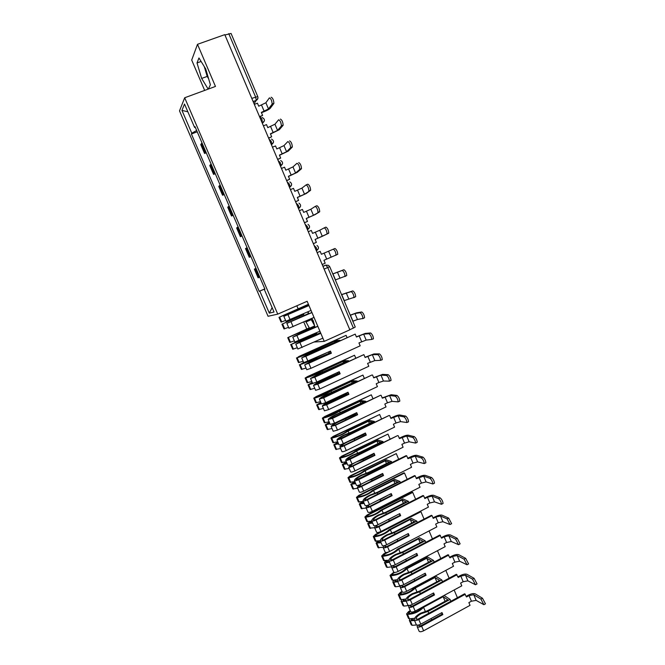<?xml version="1.0" encoding="UTF-8"?>
<svg xmlns="http://www.w3.org/2000/svg" width="665" height="665" viewBox="0 0 665 665"><rect width="100%" height="100%" fill="white"/><g stroke="black" fill="none" stroke-linecap="round" stroke-linejoin="round"><path stroke-width="1" d="M206.632 72.011L205.568 68.686M313.855 322.999L311.752 318.427M296.839 305.784L298.128 308.801M300.763 314.944L301.037 315.601M303.764 321.968L306.756 328.967M184.687 97.763L179.508 110.88L268.062 316.274L277.746 314.138L184.687 97.763L215.468 86.433L197.497 44.314L224.778 34.638L349.848 329.815L324.246 341.369L307.139 301.27L277.746 314.138M197.497 44.314L191.703 60.074L204.679 90.407M324.121 269.101L329.715 266.657L355.26 327.03L353.406 328.069L327.77 267.529L325.908 265.111L322.916 266.241M349.798 329.699L353.406 328.069M314.346 342.01L324.246 341.369M224.936 35.004L231.054 33.45L257.754 96.558M202.01 142.917L200.747 144.579L204.571 153.457L205.859 151.861M206.266 152.809L204.571 153.457M211.096 164.031L209.774 165.543L213.581 174.388L214.928 172.942M215.269 173.731L213.581 174.388M220.14 185.061L218.768 186.424L222.559 195.236L223.964 193.931M224.238 194.571L222.559 195.236M229.159 206.009L227.721 207.231L231.495 216L232.958 214.845M233.166 215.327L231.495 216M238.137 226.865L236.64 227.945L240.398 236.682L241.919 235.668M242.06 236L240.398 236.682M247.072 247.646L245.518 248.577L249.267 257.28L250.846 256.416M250.921 256.59L249.267 257.28M255.975 268.344L254.363 269.125L258.095 277.795L259.732 277.072M259.749 277.097L258.095 277.795M196.665 130.49L191.794 133.216L181.952 110.39L184.513 104.039L194.604 127.472L195.319 127.372M264.928 289.134L264.296 289.408L264.944 289.167L195.003 126.641L194.604 127.472M264.296 289.408L274.03 312.018L269.308 313.132L259.807 291.079L264.853 288.959M191.794 133.216L191.412 133.998L259.2 291.303L259.807 291.079M208.369 89.044L210.389 84.746L205.718 68.936L198.951 57.963L197.015 62.942L201.653 78.437L208.178 89.118M316.498 332.741L313.024 334.296L316.823 333.921L316.49 332.724M315.06 327.438L313.281 320.879L311.819 318.394M305.601 321.153L309.491 328.269M303.539 313.722L303.83 314.761M309.059 313.722L307.92 311.794M197.222 131.803L191.412 133.998M264.82 288.893L259.2 291.303M181.952 110.39L187.854 111.795M272.135 307.621L269.308 313.132M204.288 66.616L207.189 76.417L208.619 78.744M207.189 76.417L201.653 78.437M201.113 61.463L197.015 62.942M310.854 318.826L314.562 325.592M311.095 319.715L305.85 322.043M272.06 104.206L272.16 103.998C271.86 100.581 270.938 98.545 269.392 97.888L265.875 102.767L268.494 108.969L272.06 104.206L273.814 103.549L270.214 108.312C269.209 109.343 267.081 110.506 263.822 111.803L261.47 112.701M271.145 97.223C272.692 97.88 273.614 99.916 273.913 103.333L273.814 103.549M259.516 116.608L262.617 115.427L261.337 112.402L268.494 108.969M262.617 115.427L259.633 116.899M254.329 104.363L257.438 103.191L258.718 106.217L265.875 102.767M281.287 126.067L281.403 125.835C281.104 122.501 280.181 120.481 278.635 119.775L274.944 124.23L277.554 130.406L281.287 126.067L283.032 125.402L279.267 129.742L270.497 134.039M280.381 119.102C281.935 119.808 282.858 121.828 283.149 125.161L283.032 125.402M268.577 137.996L271.669 136.799L270.397 133.79L277.554 130.406M271.669 136.799L268.677 138.245M263.406 125.81L266.507 124.613L267.787 127.63L274.944 124.23M290.48 147.838L290.605 147.588C290.314 144.33 289.391 142.327 287.829 141.57L283.98 145.61L286.582 151.761L290.48 147.838L292.209 147.165L288.286 151.088L279.5 155.294M289.566 140.897C291.129 141.645 292.06 143.648 292.342 146.907L292.209 147.165M277.604 159.301L280.68 158.087L279.408 155.086L286.582 151.761M280.68 158.087L277.687 159.5M272.459 147.156L275.543 145.951L276.815 148.952L283.98 145.61M299.624 169.525L299.774 169.251C299.483 166.067 298.56 164.08 296.989 163.274L292.982 166.898L295.568 173.025L299.624 169.525L301.353 168.835L297.263 172.351L288.46 176.466M298.718 162.593C300.289 163.382 301.22 165.377 301.503 168.561L301.353 168.835M286.59 180.514L289.657 179.284L288.394 176.3L295.568 173.025M289.657 179.284L286.657 180.672M281.47 168.42L284.537 167.198L285.809 170.19L292.982 166.898M308.735 191.113L308.901 190.83C308.618 187.721 307.687 185.743 306.116 184.895L301.935 188.104L304.52 194.205L310.455 190.414L306.208 193.523L297.388 197.547M306.249 184.837L307.837 184.197C309.416 185.036 310.347 187.015 310.622 190.124L310.455 190.414M295.543 201.645L298.593 200.398L297.338 197.422L304.52 194.205M298.593 200.398L295.593 201.753M290.439 189.6L293.498 188.361L294.761 191.337L301.935 188.104M317.812 212.609L317.995 212.318C317.712 209.275 316.781 207.314 315.202 206.416L310.863 209.226L313.431 215.302L319.524 211.902L315.11 214.604L306.274 218.544M315.285 206.383L316.914 205.718C318.502 206.607 319.433 208.569 319.707 211.603L319.524 211.902M304.462 222.684L307.496 221.428L306.241 218.461L313.431 215.302M307.496 221.428L304.487 222.758M299.375 210.689L302.425 209.442L303.681 212.401L310.863 209.226M326.848 234.022L327.047 233.714C326.773 230.747 325.833 228.793 324.246 227.854L319.749 230.256L322.309 236.308L328.552 233.307L315.127 239.45M324.287 227.837L325.95 227.139C327.546 228.078 328.477 230.032 328.751 232.999L328.552 233.307M313.34 243.648L316.365 242.368L315.11 239.417L322.309 236.308M316.365 242.368L313.348 243.673M308.277 231.694L311.311 230.431L312.558 233.382L319.749 230.256M335.85 255.343L336.066 255.036C335.792 252.135 334.852 250.19 333.256 249.209L334.952 248.486C336.557 249.466 337.488 251.403 337.762 254.304L323.946 260.289L325.193 263.224L322.184 264.52M317.139 252.617L320.156 251.337L321.403 254.279L333.256 249.209M335.335 279.948L345.044 276.266C344.769 273.431 343.83 271.495 342.226 270.464L343.913 269.732C345.526 270.763 346.465 272.692 346.739 275.526L344.861 276.557M332.808 273.963L342.226 270.464M343.913 269.732L332.791 273.922M311.91 312.459L288.593 322.633L308.917 313.481M308.859 313.39L286.856 323.373L311.952 312.55M308.926 305.459L285.584 315.609L308.834 305.243M308.801 305.168L283.847 316.357L308.959 305.543M344.088 300.638L353.988 297.413C353.722 294.637 352.774 292.716 351.162 291.636L352.841 290.896C354.462 291.968 355.401 293.888 355.675 296.665L353.83 297.687M288.951 328.236L314.03 317.413M285.601 320.455L281.054 322.101L279.001 317.338L296.291 310.031L296.49 310.488M303.73 314.412L281.952 324.188L303.755 314.503M281.952 324.188L283.997 328.942L288.56 327.338M295.169 310.439L281.943 315.991L308.46 304.362M311.045 310.414L285.942 321.237L283.847 316.357M341.569 294.678L351.162 291.636M299.466 317.429L299.233 316.897M308.427 304.287L279.001 317.338M307.696 311.893L308.111 312.874M352.841 290.896L341.536 294.595M320.754 333.182L297.521 343.423L303.822 340.064L320.597 332.816M320.355 332.766L303.398 340.098L295.792 344.171L320.813 333.315M317.787 326.216L294.52 336.432L314.961 327.08M314.927 326.956L300.43 333.182L292.791 337.18L317.837 326.34M352.807 321.245L357.454 319.499L362.899 318.469C362.625 315.759 361.677 313.847 360.064 312.725L361.735 311.976C363.356 313.09 364.304 315.002 364.57 317.72L362.757 318.726M297.87 349.009L322.882 338.161M294.379 340.879L289.782 342.4L287.746 337.662L314.695 326.083M305.318 331.103L305.011 330.397M297.255 341.295L291.378 344.345L314.911 334.113M290.68 344.478L292.716 349.216L297.322 347.737M314.661 325.966L289.832 336.839L309.316 327.97M319.907 331.195L294.869 342.026M350.297 315.31L354.944 313.539L360.064 312.725M308.277 338.019L307.937 337.238M309.25 327.862L287.746 337.662M314.478 334.154L306.798 337.596C302.542 339.898 297.862 341.926 292.766 343.664L313.265 334.271M361.735 311.976L356.59 312.808L350.247 315.185M330.064 351.278L330.887 353.223L308.46 363.439L306.449 364.063L312.625 360.605L329.574 353.24L328.951 351.785M328.552 351.968L329.1 353.248L312.184 360.596L304.686 364.885L331.37 353.215L330.472 351.095L303.78 362.757L301.702 357.92L355.21 334.121L305.468 356.465L303.464 357.105L309.666 353.697L339.923 340.322L335.576 340.605L312.55 351.02C308.327 353.406 303.664 355.434 298.543 357.105L346.091 335.343L298.934 356.482L297.164 357.795C302.932 355.933 308.452 353.564 313.697 350.688L334.428 341.303L337.795 341.095L309.233 353.705L301.702 357.92M304.686 364.885L306.765 369.715L310.979 368.302L360.164 345.817L358.942 342.932L366.157 340.081L371.768 339.449C371.502 336.798 370.546 334.886 368.925 333.722L370.588 332.966C372.217 334.129 373.173 336.033 373.439 338.685L373.14 339.009M303.115 361.228L298.477 362.608M314.104 351.635L313.697 350.688M303.639 362.433L300.09 364.603C305.875 362.791 311.386 360.422 316.615 357.496L325.808 353.215M299.375 364.694L301.403 369.416L306.05 368.053M316.731 351.361L316.54 350.912M355.21 334.121L356.432 337.014L363.647 334.154L368.925 333.722M334.902 342.409L334.428 341.303M317.055 358.526L316.615 357.496M347.055 337.621L346.091 335.343M314.844 358.202L303.714 362.608M340.114 340.763L339.923 340.322M319.707 358.319L319.491 357.828M370.588 332.966L365.285 333.414L356.365 336.847M330.887 353.223L331.37 353.215M329.1 353.248L329.574 353.24M338.851 371.885L339.657 373.772L315.276 384.761L321.394 381.062L338.294 373.688L337.745 372.4M337.346 372.583L337.803 373.655L320.937 381.012C316.756 382.974 314.304 384.428 313.581 385.376L317.779 384.154L340.156 373.805L339.258 371.702L316.873 382.034L312.633 383.373M312.326 377.745L318.452 374.187L348.601 360.729L344.113 360.663L321.187 371.195C317.03 373.705 312.375 375.733 307.213 377.288L354.536 355.243L307.571 376.573L305.127 378.061L305.85 378.003C311.669 376.274 317.172 373.905 322.35 370.895L342.99 361.411L346.465 361.469L317.995 374.154L310.605 378.443L314.794 377.196L363.88 354.611L312.367 377.845M313.548 385.509L315.617 390.322L319.857 388.983L368.817 366.265L367.595 363.381L374.819 360.588L380.604 360.339C380.338 357.745 379.382 355.841 377.745 354.636L379.407 353.871C381.045 355.077 382.001 356.972 382.267 359.574L381.943 359.89M311.827 381.494L307.147 382.766L305.127 378.061M322.858 372.084L322.35 370.895M312.251 382.491L308.036 384.827L313.182 383.397M308.036 384.827L310.056 389.532L314.745 388.294M325.559 372.001L325.318 371.436M363.88 354.611L365.102 357.496L372.325 354.686L377.745 354.636M343.581 362.799L342.99 361.411M325.8 378.942L325.426 378.086M355.75 358.111L354.536 355.243M312.617 383.331L309.715 384.096L312.342 382.691M348.842 361.286L348.601 360.729M328.518 378.925L328.261 378.327M379.407 353.871L373.954 353.93L365.019 357.28M339.657 373.772L340.156 373.805M337.803 373.655L338.294 373.688M347.604 392.408L348.394 394.245L324.113 405.201C324.67 404.345 326.673 403.081 330.131 401.436L346.98 394.046L346.507 392.924M346.108 393.106L346.482 393.979L329.657 401.352C325.501 403.339 323.082 404.852 322.4 405.899L326.631 404.769L348.901 394.32L348.003 392.217L325.725 402.666L321.461 403.921M321.153 398.302L327.197 394.586L357.246 381.053L352.616 380.646L329.798 391.286C325.7 393.921 321.054 395.958 315.858 397.387L362.94 375.068L316.166 396.573L313.764 398.144L314.503 398.127C320.372 396.54 325.858 394.17 330.971 391.02L351.519 381.444L355.102 381.768L326.723 394.511C322.558 396.49 320.131 397.986 319.433 399L323.656 397.845L371.968 374.985L321.203 398.426M324.42 410.82L328.693 409.582L377.437 386.623L376.224 383.755L378.9 382.5L383.447 381.012L389.407 381.153C389.133 378.609 388.177 376.714 386.54 375.467L388.185 374.694C389.84 375.941 390.787 377.828 391.053 380.372L390.712 380.688M320.497 401.677L315.767 402.807M331.577 392.45L330.971 391.02M320.829 402.458L316.656 404.885L321.386 403.738M316.656 404.885L318.676 409.565L323.406 408.451M334.354 392.55L334.063 391.876M372.525 375.018L373.738 377.886L380.962 375.127L386.54 375.467M352.226 383.107L351.519 381.444M334.503 399.283L334.246 398.668M364.412 378.518L362.94 375.068M321.262 403.456L318.336 404.154L320.937 402.707M357.529 381.727L357.246 381.053M337.305 399.449L336.997 398.734M388.185 374.694L382.591 374.37L373.63 377.637M348.394 394.245L348.901 394.32M346.482 393.979L346.98 394.046M356.324 412.84L357.088 414.636L334.952 425.176L332.899 425.65C333.414 424.711 335.393 423.397 338.826 421.726L355.634 414.328L355.226 413.364M354.836 413.555L355.118 414.22L338.335 421.602C334.204 423.613 331.818 425.193 331.178 426.34L335.443 425.309L357.612 414.744L356.723 412.649L334.537 423.206L330.256 424.386M329.948 418.784C330.48 417.861 332.458 416.573 335.908 414.91L365.85 401.294L361.087 400.554L338.369 411.294C334.337 414.054 329.699 416.091 324.47 417.412L371.319 394.81L324.736 416.506L322.367 418.152L323.124 418.169C329.034 416.714 334.512 414.345 339.549 411.07L360.006 401.394L363.697 401.976L335.418 414.794C331.278 416.797 328.876 418.36 328.227 419.465L332.483 418.41L380.563 395.268L330.006 418.925M333.207 431.261L337.496 430.097L386.024 406.905L384.811 404.046L387.479 402.774L392.042 401.352L398.169 401.876C397.903 399.391 396.939 397.504 395.293 396.215L396.939 395.426C398.593 396.714 399.549 398.601 399.815 401.095L399.449 401.394M329.133 421.776L324.362 422.79M340.264 412.741L339.549 411.07M329.383 422.358L325.252 424.86L330.015 423.838M325.252 424.86L327.255 429.524L332.035 428.526M343.107 413.023L342.774 412.234M381.128 395.343L382.342 398.202L389.574 395.492L395.293 396.215M360.837 403.331L360.006 401.394M373.032 398.834L371.319 394.81M329.873 423.514L326.922 424.129L329.499 422.641M366.182 402.084L365.85 401.294M346.049 419.889L345.692 419.066M396.939 395.426L391.186 394.727L382.217 397.911M357.088 414.636L357.612 414.744M355.118 414.22L355.634 414.328M365.002 433.198L365.75 434.943L343.714 445.592L341.644 446.015C342.126 444.993 344.071 443.63 347.487 441.942L364.254 434.528L363.913 433.73M363.522 433.913L363.722 434.386L354.545 438.817L350.106 440.388M338.701 439.174C339.2 438.177 341.153 436.83 344.578 435.143L351.444 432.508L374.42 421.46L369.524 420.38L346.906 431.236C342.932 434.112 338.31 436.149 333.04 437.362L333.739 436.506L379.673 414.486L333.265 436.356L330.937 438.069L331.71 438.135C337.662 436.814 343.123 434.445 348.103 431.036L368.468 421.261L372.259 422.117L351.644 432.026L344.079 435.001C339.956 437.021 337.596 438.642 336.989 439.856L341.27 438.883L389.116 415.475L338.768 439.332M341.951 451.61L341.96 451.643C342.525 451.951 343.955 451.577 346.266 450.538L394.578 427.105L393.372 424.253L396.024 422.973L400.604 421.618L406.897 422.524C406.631 420.089 405.667 418.202 404.012 416.872L405.65 416.082C407.304 417.412 408.268 419.291 408.534 421.726L408.152 422.026M344.154 443.264C341.669 444.71 340.256 445.849 339.923 446.697L339.923 446.888C340.472 447.179 341.91 446.805 344.221 445.758L366.29 435.093L365.401 433.006L343.323 443.663C341.004 444.71 339.574 445.093 339.025 444.802L339.009 444.769M337.737 441.801L332.924 442.69M348.917 432.94L348.103 431.036M337.895 442.175L333.813 444.76L338.618 443.854M335.792 449.374L340.621 448.526M351.835 433.405L351.444 432.508M389.698 415.583L390.904 418.435L398.144 415.783L404.012 416.872M369.416 423.48L368.468 421.261M381.619 419.083L379.673 414.486M338.452 443.48L335.484 444.029L338.028 442.491M374.802 422.358L374.42 421.46M354.761 440.255L354.354 439.316M405.65 416.082L399.748 415.002C398.327 414.943 396.066 415.617 392.973 417.038L390.762 418.102M365.75 434.943L366.29 435.093M363.722 434.386L364.254 434.528M373.655 453.472L374.378 455.168L352.442 465.924L350.355 466.306C350.796 465.192 352.716 463.779 356.124 462.067L362.982 459.482L372.841 454.652L372.566 454.004M372.176 454.195L361.344 459.498M347.421 459.482C347.878 458.401 349.815 457.013 353.223 455.309L360.089 452.699L382.957 441.543L377.928 440.13L355.409 451.086C351.502 454.087 346.889 456.132 341.586 457.229L342.251 456.315L387.986 434.079L341.768 456.132L339.474 457.919L340.264 458.027C346.257 456.838 351.71 454.469 356.615 450.928L376.897 441.053L380.787 442.167L360.264 452.175L352.708 455.118C348.601 457.171 346.274 458.85 345.709 460.155L345.709 460.363C346.274 460.687 347.712 460.33 350.023 459.282L397.637 435.6L347.504 459.665M350.654 471.884L350.671 471.926C351.253 472.283 352.699 471.934 355.002 470.887L403.09 447.221L401.893 444.386L404.536 443.089L409.133 441.793L415.592 443.081C415.326 440.695 414.362 438.817 412.699 437.445L414.32 436.647C415.991 438.019 416.955 439.898 417.221 442.283L416.822 442.566M351.045 464.502L348.643 467.187C349.216 467.528 350.654 467.179 352.957 466.132L374.935 455.35L374.046 453.281L352.068 464.045C349.757 465.093 348.319 465.45 347.745 465.109L347.728 465.068M346.307 461.751L341.444 462.516M357.529 453.065L356.615 450.928M346.374 461.909L342.334 464.577L347.18 463.788M344.312 469.174L349.183 468.443M360.521 453.713L360.089 452.699M398.235 435.75L399.441 438.592L406.681 435.982L412.699 437.445M377.961 443.547L376.897 441.053M390.172 439.241L387.986 434.079M347.005 463.38L344.005 463.846L346.523 462.275M383.389 442.558L382.957 441.543M363.439 460.529L362.982 459.482M414.32 436.647L408.277 435.201C406.83 435.068 404.561 435.716 401.477 437.146L399.283 438.218M374.378 455.168L374.935 455.35M372.292 454.469L372.841 454.652M382.267 473.663L382.965 475.309L361.128 486.173L359.025 486.506L361.461 484.004M380.796 474.394L371.344 479.091M356.108 479.714C356.531 478.551 358.435 477.113 361.827 475.384L368.693 472.815L391.469 461.552L386.299 459.806L363.88 470.87C360.031 473.987 355.434 476.032 350.089 477.021L349.632 476.955L350.729 476.049L396.265 453.596L350.231 475.824L347.97 477.686L348.784 477.836C354.819 476.78 360.264 474.411 365.093 470.737L385.293 460.77L389.291 462.142L368.851 472.25L361.295 475.159C357.213 477.237 354.911 478.975 354.395 480.379L354.403 480.604C354.994 480.986 356.44 480.654 358.743 479.598L406.739 455.833L406.124 455.65L356.199 479.914M359.333 492.075L359.349 492.117C359.956 492.532 361.403 492.208 363.697 491.152L411.577 467.262L410.38 464.436L413.015 463.123L417.628 461.892L424.253 463.563C423.979 461.227 423.015 459.349 421.344 457.936L422.965 457.129C424.636 458.542 425.608 460.421 425.874 462.757L425.45 463.023M359.009 485.084L357.321 487.403C357.92 487.794 359.366 487.47 361.669 486.423L383.539 475.533L382.658 473.472L360.779 484.344C358.477 485.392 357.03 485.724 356.432 485.334L356.415 485.292M354.836 481.618L349.94 482.266M366.116 473.114L365.093 470.737M354.57 481.693L350.829 484.328L355.709 483.646M352.791 488.891L357.704 488.285M369.175 473.937L368.693 472.815M406.739 455.833L407.936 458.659L415.184 456.107L421.344 457.936M386.465 463.538L385.293 460.77M398.701 459.324L396.265 453.596M355.517 483.189L352.492 483.588L354.994 481.975M391.943 462.674L391.469 461.552M372.076 480.729L371.577 479.565L381.394 474.694L381.186 474.203M368.526 480.496L371.577 479.565M422.965 457.129L416.772 455.317C415.301 455.118 413.023 455.733 409.948 457.163L407.761 458.252M382.965 475.309L383.539 475.533M380.829 474.469L381.394 474.694M390.845 493.779L391.527 495.375L369.79 506.339L367.67 506.78L369.142 504.71M364.761 499.864C365.143 498.625 367.022 497.129 370.397 495.383L377.263 492.848L399.939 481.477L394.644 479.399L372.317 490.57C368.526 493.804 363.946 495.857 358.56 496.73L358.103 496.639L359.175 495.708L404.519 473.048L403.929 472.832L358.668 495.45L356.44 497.378L357.271 497.57C363.356 496.639 368.776 494.27 373.547 490.471L393.647 480.413L397.753 482.042L377.404 492.241L369.856 495.117C365.792 497.221 363.522 499.024 363.048 500.529L363.065 500.77C363.68 501.202 365.127 500.886 367.421 499.839L415.209 475.841L414.578 475.616L366.881 499.565L364.861 500.088M367.969 512.191L367.994 512.233C368.618 512.698 370.072 512.399 372.358 511.343L420.022 487.221L418.834 484.411L421.452 483.081L426.09 481.917L432.873 483.97C432.607 481.676 431.635 479.806 429.956 478.351L431.568 477.537C433.248 478.983 434.22 480.853 434.486 483.147L434.046 483.405M367.213 505.442L365.974 507.536C366.59 507.985 368.044 507.678 370.339 506.63L392.117 495.641L391.236 493.58L369.449 504.56C367.155 505.608 365.708 505.915 365.085 505.475L365.068 505.433M363.339 501.41L358.402 501.934M374.661 493.081L373.547 490.471M362.076 501.743L359.283 503.987L364.212 503.43M361.245 508.534L366.191 508.052M377.795 494.087L377.263 492.848M415.209 475.841L416.398 478.659L423.647 476.148L429.956 478.351M394.944 483.447L393.647 480.413M407.188 479.332L404.519 473.048M363.996 502.931L360.945 503.247L363.423 501.593M400.455 482.707L399.939 481.477M380.688 500.845L380.139 499.573L389.765 494.319M378.485 500.005L380.139 499.573M431.568 477.537L425.234 475.35C423.738 475.084 421.452 475.666 418.393 477.113L416.207 478.202M391.527 495.375L392.117 495.641M389.49 494.461L389.906 494.652M399.391 513.812L400.056 515.358L378.41 526.431L376.282 526.838L377.255 525.076M373.381 519.939C373.73 518.609 375.584 517.071 378.942 515.3L385.8 512.806L408.377 501.327L402.948 498.925L380.721 510.196C376.988 513.546 372.425 515.599 367.005 516.364L366.531 516.256L367.595 515.284L412.741 492.416L412.134 492.167L367.063 514.993L364.877 516.996L365.717 517.22C371.843 516.422 377.263 514.062 381.959 510.13L401.976 499.98L406.182 501.859L385.924 512.158L378.377 515.001C374.337 517.129 372.101 518.991 371.669 520.587L371.693 520.853C372.325 521.335 373.788 521.044 376.074 519.988L423.647 495.766L422.998 495.508L375.509 519.681L373.481 520.171M376.581 532.224L376.598 532.274C377.246 532.781 378.709 532.507 380.987 531.451L428.443 507.096L427.254 504.303L429.864 502.964L434.511 501.859L441.46 504.286C441.194 502.042 440.222 500.171 438.534 498.675L440.139 497.852C441.826 499.349 442.807 501.211 443.073 503.463L442.607 503.704M375.517 525.649L374.586 527.594C375.226 528.093 376.689 527.811 378.975 526.755L400.654 515.666L399.781 513.613L378.094 524.693C375.808 525.749 374.345 526.032 373.705 525.541L373.688 525.491M371.81 521.119L366.831 521.526M383.173 512.964L381.959 510.13M369.823 521.584L367.712 523.579L372.674 523.139M369.657 528.101L374.653 527.736M386.373 514.145L385.8 512.806M423.647 495.766L424.835 498.567L427.445 497.237L432.084 496.115L438.534 498.675M403.381 503.28L401.976 499.98M415.642 499.249L412.741 492.416M372.442 522.59L369.366 522.84L371.818 521.144M408.942 502.665L408.377 501.327M389.258 520.878L388.668 519.506L398.318 514.361M387.928 519.664L388.668 519.506M440.139 497.852L433.663 495.309C432.142 494.968 429.848 495.525 426.797 496.971L424.627 498.077M400.056 515.358L400.654 515.666M407.903 533.762L408.543 535.267L386.997 546.439L384.86 546.805L385.525 545.267M381.968 539.922C382.275 538.525 384.104 536.929 387.446 535.142L394.303 532.682L416.78 521.094L411.219 518.368L389.091 529.747C385.426 533.214 380.862 535.275 375.409 535.924L374.935 535.79L375.974 534.785L420.928 511.709L420.305 511.427L375.434 534.461L373.281 536.53L374.137 536.805C380.305 536.131 385.708 533.762 390.347 529.714L410.28 519.465L414.578 521.601L394.412 531.992L386.872 534.81C382.849 536.954 380.638 538.874 380.255 540.57L380.289 540.853C380.937 541.385 382.408 541.119 384.686 540.063L432.05 515.616L431.394 515.317L384.112 539.714L382.076 540.18M385.151 552.174L385.176 552.224C385.841 552.79 387.313 552.54 389.582 551.476L436.83 526.904L435.65 524.111L438.243 522.765L442.907 521.717L450.022 524.527L447.08 518.924L448.675 518.093L451.618 523.696L451.169 523.929M383.871 545.749L383.173 547.561C383.83 548.118 385.301 547.86 387.579 546.796L409.158 535.608L408.293 533.563L386.697 544.743C384.42 545.807 382.949 546.065 382.292 545.516L382.267 545.466M380.255 540.753L375.226 541.044M391.66 532.773L390.347 529.714M377.745 541.268L376.107 543.089L381.103 542.765M378.044 547.594L383.131 547.328M394.927 534.128L394.303 532.682M432.05 515.616L433.231 518.409L435.833 517.062L440.488 515.998L447.08 518.924M411.793 523.031L410.28 519.465M424.062 519.099L420.928 511.709M380.854 542.175L377.753 542.349L379.599 540.919M417.396 522.54L416.78 521.094M406.839 534.336L397.163 539.348L397.795 540.836M448.675 518.093L442.059 515.184C440.504 514.777 438.21 515.308 435.168 516.763L433.006 517.877M408.543 535.267L409.158 535.608M416.381 553.637L416.997 555.092L395.55 566.364L393.397 566.705L393.855 565.333M393.688 572.05L393.713 572.1C394.403 572.715 395.875 572.49 398.144 571.426L445.176 546.63L444.004 543.854L446.589 542.49L451.269 541.501L458.542 544.693L455.592 539.091L448.858 535.807L444.187 536.805L441.593 538.168L439.748 535.051L392.674 559.664L390.513 559.839C390.787 558.351 392.591 556.713 395.916 554.909L402.774 552.482L425.151 540.786L419.465 537.744L397.429 549.215C393.821 552.798 389.274 554.859 383.788 555.408L383.298 555.258L384.328 554.211L429.083 530.928L432.45 538.866M420.172 542.715L418.543 538.883L422.94 541.26L402.865 551.75L395.326 554.535C391.319 556.705 389.15 558.683 388.809 560.479L388.842 560.77C389.524 561.36 390.995 561.119 393.264 560.055L440.421 535.383M455.592 539.091L457.179 538.251L460.13 543.845L459.698 544.078M392.25 565.732L391.718 567.461C392.4 568.06 393.88 567.827 396.149 566.763L417.637 555.466L416.764 553.438L395.268 564.718C392.998 565.782 391.519 566.023 390.845 565.425L390.821 565.366M388.834 560.263L383.589 560.487M400.106 552.507L398.692 549.215L418.543 538.883M386.307 552.524L383.763 553.854L381.652 555.998L382.525 556.306C388.734 555.757 394.129 553.396 398.692 549.215M385.767 560.828L384.461 562.532L385.218 562.848L389.507 562.316M386.39 567.012L387.296 567.395L391.735 566.804M403.439 554.036L402.774 552.482M389.233 561.684L386.107 561.784L387.404 560.595M425.808 542.341L425.151 540.786M406.298 560.72L405.675 559.257M457.179 538.251L450.421 534.984C448.842 534.51 446.539 535.009 443.505 536.472L441.352 537.594M416.997 555.092L417.637 555.466M424.819 573.438L425.425 574.843L404.071 586.214L401.909 586.522L402.217 585.291M402.192 591.842L402.217 591.9C402.924 592.565 404.411 592.365 406.672 591.293L453.497 566.272L452.325 563.504L454.902 562.133L459.59 561.21L467.03 564.768L464.062 559.174L457.196 555.533L452.508 556.48L449.931 557.844L448.069 554.701L401.203 579.548L399.025 579.664C399.266 578.109 401.045 576.414 404.353 574.593L411.211 572.199L433.489 560.404L427.678 557.037L405.733 568.617C402.192 572.307 397.653 574.377 392.134 574.818L391.635 574.643L392.641 573.571L394.752 572.457M428.518 562.307L426.772 558.218L431.277 560.853L411.278 571.435L403.746 574.186C399.765 576.38 397.62 578.417 397.321 580.296L397.371 580.62C398.069 581.252 399.549 581.035 401.81 579.963L448.75 555.076M464.062 559.174L465.65 558.326L468.609 563.92L468.185 564.153M400.629 585.624L400.23 587.278C400.937 587.927 402.416 587.719 404.677 586.655L426.074 575.258L425.209 573.23L403.805 584.618C401.544 585.682 400.056 585.898 399.357 585.25L399.332 585.192M397.446 579.681L392.832 580.271L391.918 579.855M408.518 572.166L407.013 568.65L426.772 558.218M393.83 572.241L389.998 575.383L390.879 575.732C397.13 575.308 402.508 572.947 407.013 568.65M393.846 580.279L392.791 581.892L393.564 582.241L397.87 581.784M394.711 586.355L395.633 586.779L400.347 586.198M411.926 573.862L411.211 572.199M440.804 558.558L437.462 550.695M397.587 581.119L394.81 581.318L395.301 580.138M434.195 562.058L433.489 560.404M414.769 580.512L414.17 579.107M465.65 558.326L458.75 554.701C457.146 554.169 454.835 554.635 451.809 556.106L449.673 557.237M425.425 574.843L426.074 575.258M433.231 593.155L433.813 594.518L412.549 605.99L410.388 606.256L410.579 605.15M410.662 611.559L410.687 611.617C411.419 612.332 412.907 612.157 415.16 611.085L461.784 585.848L460.612 583.089L463.181 581.709L467.886 580.836L475.483 584.776L472.507 579.173L465.5 575.183L460.795 576.065L458.227 577.453L456.356 574.286L409.698 599.34L407.512 599.423C407.72 597.785 409.465 596.039 412.757 594.202L419.615 591.842L441.793 579.947L435.858 576.256L414.012 587.935C410.521 591.75 405.999 593.82 400.438 594.144L399.939 593.953L400.929 592.848L402.367 592.074M436.822 581.833L434.976 577.486L439.573 580.362L419.665 591.035L412.142 593.754C408.177 595.973 406.066 598.068 405.808 600.046L405.858 600.379C406.573 601.069 408.061 600.869 410.322 599.805L457.055 574.693M472.507 579.173L474.087 578.317L477.054 583.92L476.647 584.136M409 605.416L408.709 607.012C409.432 607.719 410.92 607.527 413.181 606.455L434.478 594.967L433.613 592.947L412.308 604.427C410.056 605.499 408.559 605.69 407.844 604.992L407.811 604.934M406.057 599.024L401.145 599.606L400.214 599.148M416.897 591.742L415.301 588.001L434.976 577.486M402.042 591.501L400.338 592.407L398.302 594.693L399.208 595.084C405.5 594.784 410.862 592.432 415.301 588.001M401.943 599.639L401.086 601.177L401.876 601.567L406.207 601.185M402.998 605.624L403.938 606.089L408.958 605.516M420.371 593.612L419.615 591.842M449.124 578.168L445.816 570.379M405.899 600.478L403.106 600.628L403.314 599.556M442.541 581.7L441.793 579.947M423.206 600.237L422.624 598.874M474.087 578.317L467.046 574.344C465.417 573.745 463.098 574.178 460.089 575.657L457.952 576.804M433.813 594.518L434.478 594.967M441.61 612.789L442.175 614.111L421.003 625.682L418.825 625.915L418.933 624.917M419.1 631.193L419.125 631.26C419.873 632.024 421.377 631.866 423.622 630.794L470.039 605.341L468.875 602.598L471.427 601.202L476.148 600.387L483.896 604.701L480.911 599.099L473.771 594.759L469.049 595.582L466.498 596.979L464.619 593.787L418.16 619.057L415.957 619.09C416.132 617.378 417.853 615.591 421.128 613.729L427.986 611.409L450.072 599.406L444.054 595.441M445.101 601.285L443.139 596.671L447.836 599.797L428.019 610.561L420.496 613.255C416.548 615.491 414.47 617.644 414.253 619.714L414.32 620.063C415.051 620.802 416.548 620.628 418.8 619.556L465.334 594.227M480.911 599.099L482.482 598.234L485.475 603.837L485.076 604.053M417.362 625.133L417.154 626.671C417.903 627.428 419.399 627.261 421.643 626.189L442.848 614.593L441.992 612.581L420.779 624.169C418.526 625.241 417.03 625.408 416.29 624.659L416.265 624.593M414.661 618.284L409.432 618.857L408.476 618.359M425.251 611.243L423.555 607.286L443.139 596.671M410.28 610.661L408.576 611.584L406.573 613.936L407.495 614.36C413.829 614.186 419.183 611.833 423.555 607.286M410.047 618.915L409.349 620.395L410.155 620.819L414.503 620.512M411.253 624.809L412.209 625.324L416.639 624.975M422.2 607.27C418.717 611.16 414.228 613.205 408.717 613.404L408.21 613.188L409.183 612.049L410.554 611.31M428.792 613.28L427.986 611.409M434.253 607.17L427.578 610.645M457.412 597.702L454.137 589.98M414.253 619.747L411.377 619.855L411.369 618.882M450.862 601.268L450.072 599.406M431.618 619.88L431.053 618.558M482.482 598.234L475.317 593.912C473.663 593.246 471.327 593.654 468.326 595.142L466.207 596.297M442.175 614.111L442.848 614.593M318.311 248.776L316.365 250.78L316.889 250.373L316.282 247.604L314.079 245.393M307.463 229.782L307.962 229.334L307.338 226.491L305.16 224.329M298.527 208.685L299.001 208.22L298.361 205.294L296.191 203.182M289.558 187.505L289.998 187.015L289.341 184.006L287.197 181.944M280.547 166.242L280.954 165.726L280.289 162.626L278.161 160.614M271.495 144.887L271.885 144.355L271.195 141.163L269.084 139.209M262.409 123.449L262.06 119.609C261.32 117.971 260.747 117.289 260.348 117.564L259.973 117.705M322.974 266.374L325.908 265.111L328.518 265.36L329.715 266.657M254.047 103.715L256.291 100.349L255.576 96.957L228.768 33.641M253.182 101.662L256.216 100.515L257.954 98.154M307.446 229.741L309.433 227.646M298.494 208.611L300.505 206.424M289.508 187.397L291.544 185.128M280.48 166.092L282.542 163.756M271.42 144.704L273.498 142.302M262.318 123.225L264.412 120.764M250.015 256.831L246.25 248.087M241.112 236.142L237.33 227.363M232.168 215.369L228.378 206.549M223.191 194.504L219.384 185.66M214.18 173.565L210.348 164.679M205.128 152.534L201.287 143.615M258.885 277.446L255.136 268.735M251.786 98.378L257.762 96.583C258.278 98.204 257.787 99.459 256.291 100.349L253.124 101.537M261.569 105.145L264.18 111.329M270.613 126.541L273.224 132.701M279.632 147.846L282.226 153.981M288.61 169.068L291.195 175.178M297.554 190.207L300.123 196.291M306.457 211.254L309.017 217.314M315.326 232.226L317.878 238.253M324.163 253.099L326.698 259.109M328.601 251.204L331.145 257.23M332.957 273.897L335.493 279.882M337.413 272.068L339.956 278.07M293.115 326.681L291.021 321.793M281.727 321.918L279.674 317.147M281.627 321.951L279.574 317.18M284.57 328.809L282.525 324.046M341.719 294.612L344.246 300.572M290.098 319.649L287.995 314.753M284.678 328.776L282.633 324.005M346.199 292.849L348.726 298.826M302.068 347.537L299.973 342.666M290.48 342.267L288.435 337.512M290.372 342.3L288.327 337.546M293.307 349.125L291.27 344.379M350.447 315.243L352.957 321.178M299.059 340.53L296.964 335.65M293.415 349.092L291.378 344.345M354.944 313.539L357.454 319.499M310.979 368.302L308.901 363.447M299.192 362.533L297.164 357.795M299.084 362.558L297.047 357.828M302.01 369.358L299.982 364.636M359.142 335.783L361.644 341.694M307.986 361.319L305.9 356.465M302.118 369.333L300.09 364.603M363.647 334.154L366.157 340.081M319.857 388.983L317.779 384.154M307.878 382.716L305.85 378.003M307.77 382.741L305.742 378.028M310.68 389.515L308.651 384.811M308.178 377.03L307.995 376.606M367.795 356.249L370.289 362.134M316.873 382.034L314.794 377.196M310.788 389.49L308.768 384.786M311.087 383.813L310.896 383.364M372.325 354.686L374.819 360.588M328.693 409.582L326.631 404.769M316.523 402.824L314.503 398.127M316.415 402.84L314.395 398.144M319.316 409.59L317.296 404.902M316.823 397.155L316.607 396.648M376.423 376.631L378.9 382.5M325.725 402.666L323.656 397.845M319.424 409.574L317.404 404.877M319.732 403.913L319.499 403.381M380.962 375.127L383.447 381.012M337.496 430.097L335.443 425.309M325.135 422.849L323.124 418.169M325.019 422.865L323.007 418.194M327.912 429.59L325.9 424.918M325.443 417.204L325.185 416.614M385.01 396.93L387.479 402.774M334.537 423.206L332.483 418.41M328.028 429.573L326.016 424.902M328.335 423.938L328.069 423.322M389.574 395.492L392.042 401.352M346.266 450.538L344.221 445.758M333.714 442.799L331.71 438.135M333.597 442.815L331.594 438.152M336.482 449.507L334.478 444.852M334.029 437.179L333.739 436.506M393.564 417.154L396.024 422.973M343.323 443.663L341.27 438.883M336.59 449.49L334.595 444.835M336.906 443.879L336.606 443.181M398.144 415.783L400.604 421.618M355.002 470.887L352.957 466.132M342.259 462.665L340.264 458.027M342.143 462.682L340.148 458.035M345.01 469.349L343.015 464.71M342.575 457.071L342.251 456.315M402.084 437.296L404.536 443.089M352.068 464.045L350.023 459.282M345.127 469.34L343.132 464.702M345.443 463.746L345.11 462.965M406.681 435.982L409.133 441.793M363.697 491.152L361.669 486.423M350.771 482.457L348.784 477.836M350.654 482.466L348.668 477.844M353.514 489.108L351.527 484.494M351.095 476.888L350.729 476.049M410.571 457.354L413.015 463.123M360.779 484.344L358.743 479.598M353.63 489.099L351.644 484.486M353.946 483.538L353.581 482.674M415.184 456.107L417.628 461.892M372.358 511.343L370.339 506.63M359.25 502.175L357.271 497.57M359.133 502.175L357.147 497.57M361.976 508.792L359.998 504.195M359.574 496.622L359.175 495.708M419.025 477.337L421.452 483.081M369.449 504.56L367.421 499.839M362.093 508.792L360.114 504.195M362.425 503.247L362.018 502.299M423.647 476.148L426.09 481.917M380.987 531.451L378.975 526.755M367.695 521.809L365.717 517.22M367.57 521.809L365.6 517.229M370.405 528.401L368.435 523.821M368.019 516.281L367.595 515.284M427.445 497.237L429.864 502.964M378.094 524.693L376.074 519.988M370.53 528.401L368.56 523.821M370.862 522.881L370.413 521.859M432.084 496.115L434.511 501.859M389.582 551.476L387.579 546.796M376.107 541.376L374.137 536.805M375.983 541.368L374.021 536.805M378.809 547.935L376.847 543.371M376.44 535.865L375.974 534.785M435.833 517.062L438.243 522.765M386.697 544.743L384.686 540.063M378.925 547.935L376.964 543.371M379.266 542.44L378.792 541.335M440.488 515.998L442.907 521.717M398.144 571.426L396.149 566.763M384.486 560.861L382.525 556.306M384.362 560.853L382.408 556.297M387.18 567.395L385.218 562.848M384.827 555.375L384.328 554.211M444.187 536.805L446.589 542.49M395.268 564.718L393.264 560.055M387.296 567.395L385.343 562.856M387.637 561.925L387.13 560.736M448.858 535.807L451.269 541.501M406.672 591.293L404.677 586.655M392.832 580.271L390.879 575.732M392.707 580.262L390.762 575.724M395.509 586.771L393.564 582.241M393.173 574.809L392.641 573.571M452.508 556.48L454.902 562.133M403.805 584.618L401.81 579.963M395.633 586.779L393.688 582.257M395.974 581.326L395.451 580.113M457.196 555.533L459.59 561.21M415.16 611.085L413.181 606.455M401.145 599.606L399.208 595.084M401.02 599.589L399.083 595.075M403.813 606.081L401.876 601.567M401.494 594.161L400.929 592.848M460.795 576.065L463.181 581.709M412.308 604.427L410.322 599.805M403.938 606.089L402.001 601.584M404.287 600.661L403.788 599.498M465.5 575.183L467.886 580.836M423.622 630.794L421.643 626.189M409.432 618.857L407.495 614.36M409.308 618.849L407.371 614.344M412.084 625.308L410.155 620.819M409.781 613.446L409.183 612.049M469.049 595.582L471.427 601.202M420.779 624.169L418.8 619.556M412.209 625.324L410.28 620.836M412.566 619.921L412.084 618.807M473.771 594.759L476.148 600.387M262.259 123.092L262.775 122.9C265.127 120.781 264.936 118.993 262.185 117.514M271.353 144.563L271.885 144.355C274.18 142.343 274.038 140.581 271.461 139.06M280.414 165.942L280.954 165.726C283.199 163.806 283.107 162.069 280.68 160.514M289.441 187.239L289.998 187.015C292.184 185.178 292.126 183.465 289.832 181.886M298.427 208.453L299.001 208.22C301.129 206.449 301.112 204.762 298.942 203.166M307.38 229.583L307.962 229.334C310.048 227.621 310.056 225.967 307.995 224.363M316.299 250.622L316.889 250.373C318.934 248.71 318.967 247.072 316.997 245.46M272.16 103.998L273.913 103.333M281.403 125.835L283.149 125.161M290.605 147.588L292.342 146.907M299.774 169.251L301.503 168.561M308.901 190.83L310.622 190.124M317.995 212.318L319.707 211.603M327.047 233.714L328.751 232.999M336.066 255.036L337.762 254.304M345.044 276.266L346.739 275.526M353.988 297.413L355.675 296.665M288.951 328.252L286.856 323.373M362.899 318.469L364.57 317.72M297.878 349.025L295.792 344.171M294.878 342.043L292.791 337.18M371.768 339.449L373.439 338.685M298.485 362.625L296.449 357.903M380.604 360.339L382.267 359.574M312.641 383.397L310.572 378.576M389.407 381.153L391.053 380.372M324.437 410.845L322.375 406.049M321.469 403.946L319.408 399.15M315.775 402.832L313.764 398.144M398.169 401.876L399.815 401.095M333.215 431.286L331.162 426.514M330.264 424.42L328.211 419.632M324.37 422.815L322.367 418.152M406.897 422.524L408.534 421.726M341.96 451.643L339.923 446.888M335.808 449.407L333.813 444.76M339.025 444.802L336.98 440.039M332.932 442.724L330.937 438.069M415.592 443.081L417.221 442.283M350.671 471.926L348.643 467.187M344.329 469.207L342.334 464.577M347.745 465.109L345.709 460.363M341.461 462.549L339.474 457.919M424.253 463.563L425.874 462.757M359.349 492.117L357.321 487.403M352.807 488.933L350.829 484.328M356.432 485.334L354.403 480.604M349.956 482.3L347.97 477.686M432.873 483.97L434.486 483.147M367.994 512.233L365.974 507.536M361.261 508.584L359.283 503.987M365.085 505.475L363.065 500.77M358.418 501.975L356.44 497.378M441.46 504.286L443.073 503.463M376.598 532.274L374.586 527.594M369.682 528.151L367.712 523.579M373.705 525.541L371.693 520.853M366.847 521.576L364.877 516.996M450.022 524.527L451.618 523.696M385.176 552.224L383.173 547.561M378.061 547.644L376.107 543.089M382.292 545.516L380.289 540.853M375.243 541.094L373.281 536.53M458.542 544.693L460.13 543.845M393.713 572.1L391.718 567.461M386.415 567.062L384.461 562.532M390.845 565.425L388.842 560.77M383.605 560.537L381.652 555.998M467.03 564.768L468.609 563.92M402.217 591.9L400.23 587.278M394.736 586.414L392.791 581.892M399.357 585.25L397.371 580.62M391.943 579.905L389.998 575.383M475.483 584.776L477.054 583.92M410.687 611.617L408.709 607.012M403.023 605.682L401.086 601.177M407.844 604.992L405.858 600.379M400.239 599.207L398.302 594.693M483.896 604.701L485.475 603.837M419.125 631.26L417.154 626.671M411.278 624.876L409.349 620.395M416.29 624.659L414.32 620.063M408.51 618.425L406.573 613.936"/></g></svg>

